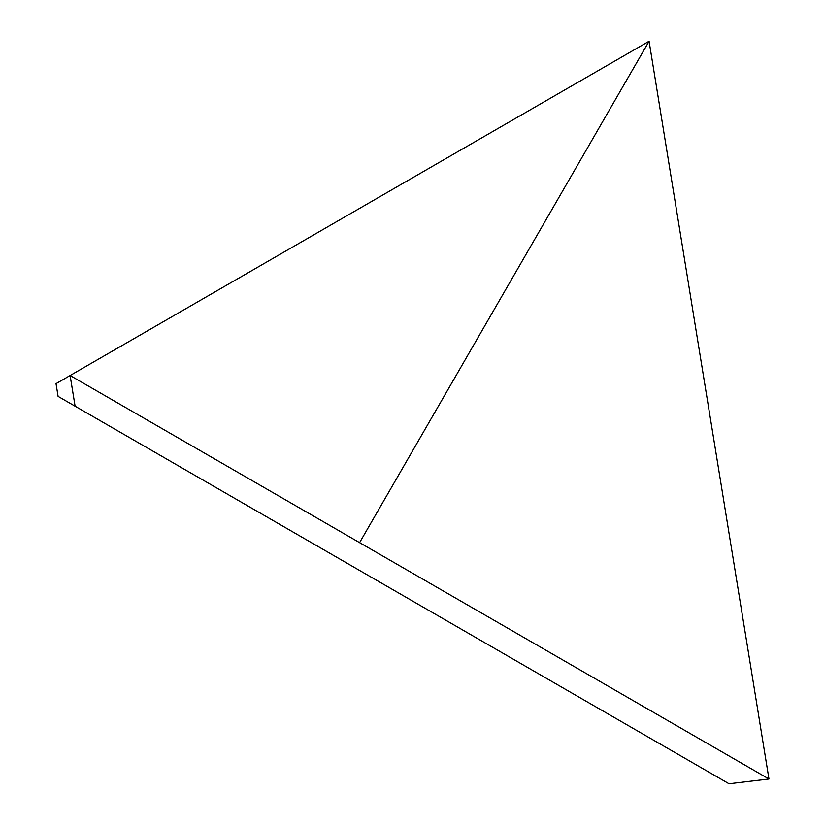 <?xml version="1.0" encoding="UTF-8"?>
<svg xmlns="http://www.w3.org/2000/svg" width="825" height="825" viewBox="0 0 825 825"><rect width="100%" height="100%" fill="white"/><g stroke="black" fill="none" stroke-linecap="round" stroke-linejoin="round"><path stroke-width="1.24" d="M359.597 542.644L649.079 41.25L56.017 383.656L58.09 396.382L359.597 570.457M649.079 41.25L768.982 779.006L70.115 375.509L75.106 406.199L729.032 783.75L768.982 779.006M382.367 583.605L396.763 591.907L382.367 583.605M470.91 634.724L485.306 643.036L470.91 634.724M559.453 685.843L573.849 694.155L559.453 685.843M648.007 736.962L662.403 745.274L648.007 736.962M206.343 481.975L342.571 560.629M391.597 588.937L380.758 582.677L391.597 588.937M383.532 584.275L391.318 588.772M480.15 640.056L469.312 633.796L480.15 640.056M472.075 635.394L479.872 639.891M568.693 691.175L557.855 684.925L568.693 691.175M560.629 686.524L568.415 691.02M657.236 742.304L646.408 736.044L657.236 742.304M649.172 737.643L656.958 742.139"/></g></svg>
